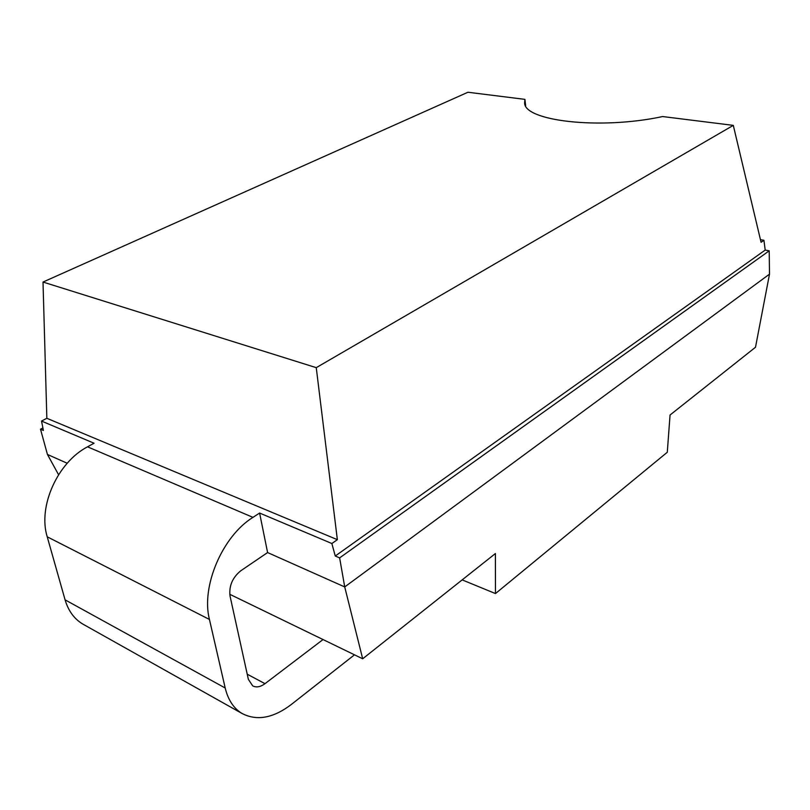 <?xml version="1.0" encoding="UTF-8"?>
<svg xmlns="http://www.w3.org/2000/svg" width="810" height="810" viewBox="0 0 810 810"><rect width="100%" height="100%" fill="white"/><g stroke="black" fill="none" stroke-linecap="round" stroke-linejoin="round"><path stroke-width="1.21" d="M769.206 250.816L769.5 274.144L344.726 586.936L339.633 557.887L335.259 556.014L765.207 250.077L769.206 250.816L339.633 557.887M769.5 274.144L755.497 347.257L670.052 415.014L667.288 452.253L495.467 593.568L462.166 579.889M323.038 639.546L264.992 683.67C260.415 687.001 256.314 687.731 252.669 685.857L248.356 679.327L230.05 596.13C228.845 586.015 232.44 577.54 240.843 570.726L267.594 552.562L344.726 586.936L362.677 658.793L495.396 553.534L495.467 593.568M354.496 654.814L291.327 704.477C273.253 718.187 256.79 721.173 241.937 713.418C233.655 708.365 228.076 699.891 225.2 688.004L209.436 619.447C200.89 586.339 222.608 536.028 252.953 517.367L259.605 513.044L267.594 552.562M241.937 713.418L82.66 623.983C74.186 618.86 68.323 610.821 65.084 599.846L47.223 536.807C37.706 506.422 57.743 462.237 87.531 446.816L94.051 443.222L41.523 421.068L46.848 418.294L43.011 282.052L467.927 92.249L524.921 99.367L524.637 102.384C522.835 120.852 599.613 130.177 662.61 116.549L733.293 125.368L316.254 367.659L337.355 539.673L46.848 418.294M733.293 125.368L761.076 242.291L763.921 240.297L760.458 239.679M259.605 513.044L331.867 543.52L337.355 539.673M763.921 240.297L765.207 250.077M331.867 543.52L335.259 556.014M67.21 463.259L47.436 454.45L40.5 429.199L43.396 430.444L41.523 421.068M316.254 367.659L43.011 282.052M525.66 105.695L524.921 99.367M42.9 427.943L40.5 429.199M58.573 474.731L47.436 454.45M362.677 658.793L229.746 594.277M87.531 446.816L252.953 517.367M47.223 536.807L209.436 619.447M65.084 599.846L225.2 688.004M264.992 683.67L247.222 674.193"/></g></svg>
